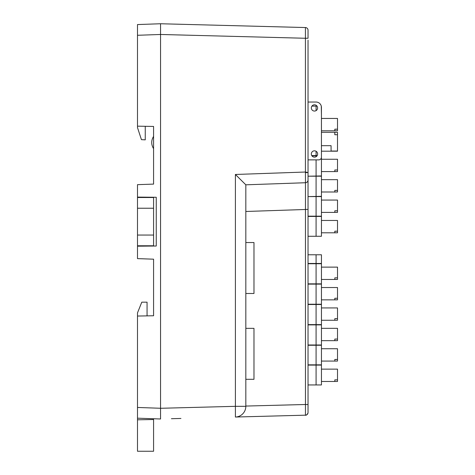 <?xml version="1.0" encoding="UTF-8"?>
<svg xmlns="http://www.w3.org/2000/svg" width="475" height="475" viewBox="0 0 475 475"><rect width="100%" height="100%" fill="white"/><g stroke="black" fill="none" stroke-linecap="round" stroke-linejoin="round"><path stroke-width="0.71" d="M153.579 208.234L153.579 235.054L137.489 235.054L137.489 208.234L153.579 208.234L153.579 197.511L137.489 197.511L137.489 208.234M137.489 235.054L137.489 245.777L153.579 245.777L153.579 235.054M308.037 40.143L308.037 412.52A2.666 2.666 0 0 1 305.443 415.18L235.398 417.032L235.398 406.327L160.55 408.286L160.55 23.75L160.55 418.992L160.55 408.268L137.489 407.461L137.489 419.805L153.579 419.52L153.579 418.748M308.037 216.167L321.444 216.167L321.444 196.591L308.037 196.591L321.444 196.317L321.444 176.207L308.037 176.207L321.444 175.94L321.433 155.83M308.037 102.042L316.071 102.042L308.037 102.042L316.071 102.042L308.037 102.042L308.037 89.484M308.037 30.222L308.037 38.267L305.425 38.267L305.425 27.544A2.684 2.684 0 0 1 308.037 30.222A2.684 2.684 0 0 0 305.425 27.544L160.55 23.75L137.489 24.558L137.489 127.573L141.437 139.65L145.255 139.852L145.255 126.297M306.179 415.055L305.425 415.197C305.989 415.572 306.838 414.883 307.978 413.125M180.933 418.457L171.416 418.707M305.443 415.18L305.461 404.534L308.037 404.534M245.824 184.811L245.824 406.327A10.711 10.711 0 0 1 235.398 417.032A10.711 10.711 0 0 0 245.824 406.327L235.398 406.327L235.398 174.473L245.824 184.811L305.461 182.732L305.425 172.063L308.037 172.52L305.443 172.668M305.461 404.534L305.461 182.732A2.666 2.666 0 0 0 308.037 180.067A2.666 2.666 0 0 1 305.461 182.732M321.433 129.372L321.433 132.299L321.433 129.372L321.433 132.299L334.816 132.299L334.816 134.734L337.499 134.734L337.499 151.038L331.075 151.038L331.075 145.683L321.433 145.683L321.433 157.195A2.684 2.684 0 0 1 318.755 159.873L308.037 159.873M337.499 134.734L337.499 132.299L334.816 132.299L334.816 134.734M311.315 153.983A3.159 3.159 0 0 0 316.053 156.72A3.159 3.159 0 0 0 316.053 151.246A3.159 3.159 0 0 0 311.315 153.983M311.339 107.932A3.135 3.135 0 0 0 316.041 110.645A3.135 3.135 0 0 0 316.041 105.218A3.135 3.135 0 0 0 311.339 107.932M316.071 102.042A5.362 5.362 0 0 1 321.433 107.403L321.433 157.195M321.433 107.403L321.433 113.282M337.511 232.803L337.511 231.194L334.827 231.194L334.827 232.803L337.511 232.803M321.444 220.465L337.511 220.465L337.511 231.194M334.827 231.194L334.827 232.803L321.444 232.803M321.444 216.434L321.444 236.277L316.083 236.277L316.083 216.434L321.444 216.434M308.037 216.434L316.083 216.434M308.037 236.277L316.083 236.277M321.444 191.995L337.511 191.995L337.511 190.392L334.827 190.392L334.827 191.995L334.827 190.392M321.444 179.663L337.511 179.663L337.511 190.392M321.444 212.396L337.511 212.396L337.511 210.793L334.827 210.793L334.827 212.396L334.827 210.793M321.444 200.064L337.511 200.064L337.511 210.793M321.444 151.192L337.511 151.192L337.499 149.583M337.499 138.854L337.511 149.583M311.737 155.562L317.211 155.562M321.433 155.562L321.444 145.683M321.444 130.791L337.511 130.791L337.511 129.182L334.827 129.182L334.827 130.791L334.827 129.182M321.444 118.453L337.511 118.453L337.511 129.182M321.433 115.069L321.444 132.299M321.278 106.109L321.433 114.802M317.021 106.109L311.927 106.109M321.444 171.594L337.511 171.594L337.511 169.991L334.827 169.991L334.827 171.594L334.827 169.991M321.444 159.256L337.511 159.256L337.511 169.991M317.039 155.83L311.909 155.83M337.511 381.473L337.511 379.869L334.827 379.869L334.827 381.473L337.511 381.473M321.444 369.134L337.511 369.134L337.511 379.869M334.827 379.869L334.827 381.473L321.444 381.473M321.444 365.103L321.444 384.946L316.083 384.946L316.083 365.103L321.444 365.103M308.037 365.103L316.083 365.103M308.037 384.946L316.083 384.946M321.444 340.67L337.511 340.67L337.511 339.061L334.827 339.061L334.827 340.67L334.827 339.061M321.444 328.332L337.511 328.332L337.511 339.061M308.037 344.992L321.444 344.992L321.444 324.882L308.037 324.882M321.444 361.071L337.511 361.071L337.511 359.462L334.827 359.462L334.827 361.071L334.827 359.462M321.444 348.733L337.511 348.733L337.511 359.462M316.083 364.836L316.083 345.26L321.444 345.26L321.444 364.836L308.037 364.836M316.083 345.26L308.037 345.26M321.444 299.862L337.511 299.862L337.511 298.258L334.827 298.258L334.827 299.862L334.827 298.258M321.444 287.529L337.511 287.529L337.511 298.258M316.083 284.121L321.444 284.121L321.444 304.232L316.083 304.232L316.083 284.121L308.037 284.121M308.037 304.232L316.083 304.232M321.444 279.46L337.511 279.46L337.511 277.857L334.827 277.857L334.827 279.46L334.827 277.857M321.444 267.122L337.511 267.122L337.511 277.857M316.083 263.738L321.444 263.738L321.444 283.854L316.083 283.854L316.083 263.738L308.037 263.738M308.037 283.854L316.083 283.854M316.083 254.778L321.444 254.778L321.444 263.471L316.083 263.471L316.083 254.778L308.037 254.778M308.037 263.471L316.083 263.471M321.444 320.263L337.511 320.263L337.511 318.66L334.827 318.66L334.827 320.263L334.827 318.66M321.444 307.931L337.511 307.931L337.511 318.66M308.037 324.609L321.444 324.609L321.444 304.499L308.037 304.499M245.824 293.491L253.977 293.491L253.977 242.541L245.824 242.541M245.824 379.299L253.977 379.299L253.977 328.35L245.824 328.35M137.489 126.166L153.579 126.445L153.579 184.104L137.489 184.662L137.489 197.101L156.257 197.268L156.257 246.026L137.489 246.187L137.489 258.626L153.579 259.184L153.579 315.762L137.489 316.041L137.489 407.461M147.06 315.875L147.06 302.171L141.782 302.171L137.489 312.9L137.489 316.041M153.579 419.52L153.579 451.25L137.489 451.25L137.489 419.805M153.579 136.39C151.097 140.487 151.097 144.584 153.579 148.675M160.55 418.992L137.489 418.184M145.534 197.172L145.534 197.511M137.489 197.101L137.489 197.511M145.534 246.115L145.534 245.777M137.489 245.777L137.489 246.187M245.824 406.06L305.461 404.498M245.824 211.482L308.037 209.398M235.398 174.473L305.425 172.027M305.425 172.063L305.425 38.267L160.55 34.473L137.489 35.281M316.083 196.317L316.083 176.207M316.083 216.167L316.083 196.591M316.083 155.562L316.083 151.264M316.083 110.622L316.083 106.109M316.083 175.94L316.083 159.873M316.083 156.703L316.083 155.83M316.083 344.992L316.083 324.882M316.083 324.609L316.083 304.499"/></g></svg>
